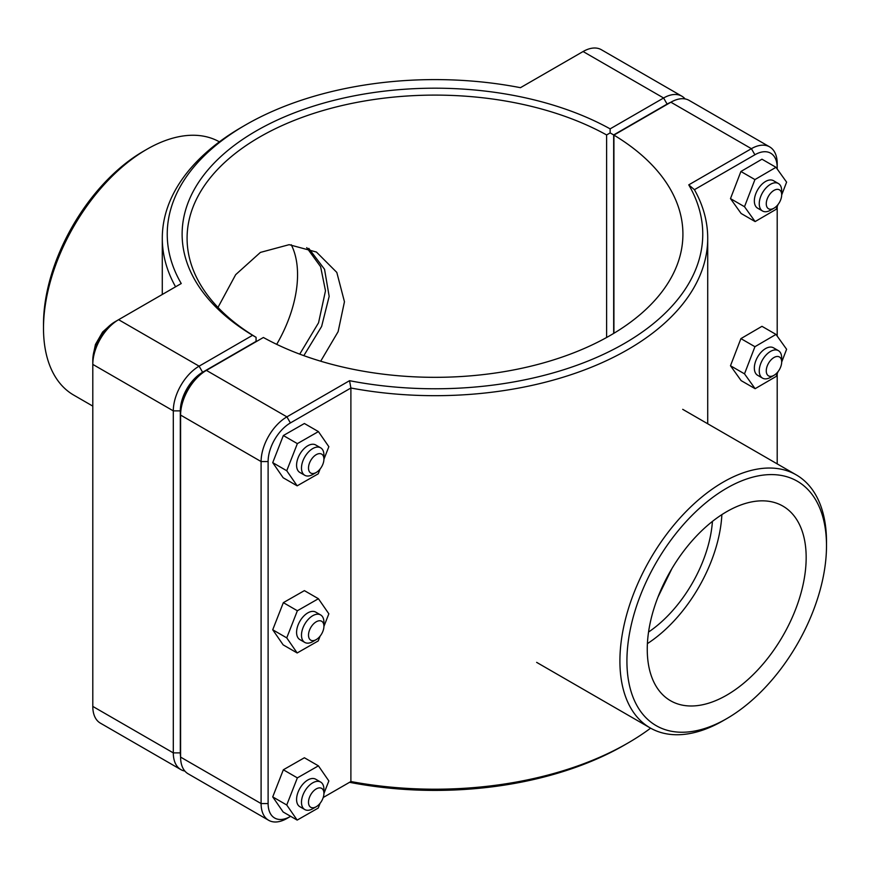 <?xml version="1.0" encoding="UTF-8"?>
<svg xmlns="http://www.w3.org/2000/svg" width="870" height="870" viewBox="0 0 870 870"><rect width="100%" height="100%" fill="white"/><g stroke="black" fill="none" stroke-linecap="round" stroke-linejoin="round"><path stroke-width="1.3" d="M299.726 354.144L318.55 322.781L325.489 290.797L320.606 266.677L306.729 247.624M217.968 307.436L235.683 274.659L260.402 252.409L289.144 244.677L316.43 252.039L336.81 272.419L344.455 301.749L338.115 331.677L320.693 361.202M316.212 472.486L312.711 474.509A15.867 9.157 -60 0 1 304.772 475.292A15.867 9.157 -60 0 1 304.772 456.978A15.867 9.157 -60 0 1 320.638 447.811A15.867 9.157 -60 0 1 323.923 455.075L323.923 459.132A10.908 6.297 120 0 0 316.212 454.673A10.908 6.297 120 0 0 308.502 468.038A10.908 6.297 120 0 0 316.212 472.486A10.908 6.297 120 0 0 323.923 459.132M320.638 447.811L315.734 444.983A15.867 9.157 120 0 0 299.867 454.14A15.867 9.157 120 0 0 299.867 472.464L304.772 475.292M320.106 469.028L318.224 473.824L297.17 485.841L283.152 477.75L272.723 462.644L283.348 435.533L304.391 423.505L318.42 431.596L328.849 446.701L323.923 459.273M283.348 435.533L297.366 443.624L318.42 431.596M272.723 462.644L286.741 470.746L297.366 443.624M297.17 485.841L286.741 470.746M316.212 639.613L312.711 641.636A15.867 9.157 -60 0 1 304.772 642.419A15.867 9.157 -60 0 1 304.772 624.105A15.867 9.157 -60 0 1 320.638 614.938A15.867 9.157 -60 0 1 323.923 622.202L323.923 626.248A10.908 6.297 120 0 0 316.212 621.8A10.908 6.297 120 0 0 308.502 635.154A10.908 6.297 120 0 0 316.212 639.613A10.908 6.297 120 0 0 323.923 626.248M320.638 614.938L315.734 612.11A15.867 9.157 120 0 0 299.867 621.267A15.867 9.157 120 0 0 299.867 639.591L304.772 642.419M320.106 636.144L318.224 640.94L297.17 652.968L283.152 644.866L272.723 629.771L283.348 602.649L304.391 590.632L318.42 598.723L328.849 613.818L323.923 626.4M283.348 602.649L297.366 610.751L318.42 598.723M272.723 629.771L286.741 637.873L297.366 610.751M297.17 652.968L286.741 637.873M781.684 194.836L781.684 190.791A15.867 9.157 120 0 0 778.4 183.526A15.867 9.157 120 0 0 766.176 187.779A15.867 9.157 120 0 0 759.249 203.743A15.867 9.157 120 0 0 762.533 211.008A15.867 9.157 120 0 0 770.472 210.225L773.974 208.202A10.908 6.297 -60 0 1 766.263 203.743A10.908 6.297 -60 0 1 773.974 190.389A10.908 6.297 -60 0 1 781.684 194.836A10.908 6.297 -60 0 1 773.974 208.202M762.533 211.008L757.629 208.18A15.867 9.157 -60 0 1 754.344 200.916A15.867 9.157 -60 0 1 761.261 184.94A15.867 9.157 -60 0 1 773.495 180.699L778.4 183.526M755.127 221.578L741.109 213.476L730.485 198.621L740.914 171.488L754.932 179.579L744.502 206.723L755.127 221.578L776.181 209.289L777.997 204.57M730.485 198.621L744.502 206.723M740.914 171.488L761.968 159.199L775.986 167.301L754.932 179.579M781.684 194.967L786.611 182.145L775.986 167.301M781.684 361.963L781.684 357.918A15.867 9.157 120 0 0 778.4 350.653A15.867 9.157 120 0 0 766.176 354.906A15.867 9.157 120 0 0 759.249 370.87A15.867 9.157 120 0 0 762.533 378.135A15.867 9.157 120 0 0 770.472 377.352L773.974 375.329A10.908 6.297 -60 0 1 766.263 370.87A10.908 6.297 -60 0 1 773.974 357.516A10.908 6.297 -60 0 1 781.684 361.963A10.908 6.297 -60 0 1 773.974 375.329M762.533 378.135L757.629 375.296A15.867 9.157 -60 0 1 754.344 368.043A15.867 9.157 -60 0 1 761.261 352.067A15.867 9.157 -60 0 1 773.495 347.815L778.4 350.653M755.127 388.694L741.109 380.603L730.485 365.748L740.914 338.615L754.932 346.706L744.502 373.85L755.127 388.694L776.181 376.416L777.997 371.697M730.485 365.748L744.502 373.85M740.914 338.615L761.968 326.326L775.986 334.417L754.932 346.706M781.684 362.094L786.611 349.272L775.986 334.417M671.955 568.545L657.938 597.168M316.212 806.74L312.711 808.763A15.867 9.157 -60 0 1 304.772 809.546A15.867 9.157 -60 0 1 304.772 791.221A15.867 9.157 -60 0 1 320.638 782.065A15.867 9.157 -60 0 1 323.923 789.329L323.923 793.375A10.908 6.297 120 0 0 316.212 788.927A10.908 6.297 120 0 0 308.502 802.281A10.908 6.297 120 0 0 316.212 806.74A10.908 6.297 120 0 0 323.923 793.375M320.638 782.065L315.734 779.226A15.867 9.157 120 0 0 299.867 788.394A15.867 9.157 120 0 0 299.867 806.707L304.772 809.546M320.106 803.271L318.224 808.067L297.17 820.095L283.152 811.993L272.723 796.898L283.348 769.776L304.391 757.759L318.42 765.85L328.849 780.945L323.923 793.516M283.348 769.776L297.366 777.878L318.42 765.85M272.723 796.898L286.741 805L297.366 777.878M297.17 820.095L286.741 805M180.59 756.802A31.537 18.205 -60 0 1 180.318 752.887L180.318 410.868A31.537 18.205 -60 0 1 202.612 372.24L256.052 341.399L256.063 337.342L252.583 335.298L199.11 366.172A36.496 21.065 120 0 0 173.304 410.868L173.304 752.887A36.496 21.065 120 0 0 180.862 769.602A36.496 21.065 120 0 0 184.875 771.07M180.862 769.602L100.354 723.122A36.496 21.065 -60 0 1 92.796 706.418L92.796 364.389A36.496 21.065 -60 0 1 118.603 319.692L181.243 283.533A267.753 154.588 180 0 1 245.666 124.878A267.753 154.588 180 0 1 520.456 87.685L583.096 51.526A36.496 21.065 -60 0 1 601.344 49.71L681.852 96.189A36.496 21.065 120 0 0 663.603 97.995L610.131 128.869A252.876 145.997 0 0 0 256.182 130.957A252.876 145.997 0 0 0 252.583 335.298M256.063 337.342L256.084 337.321A247.917 143.137 180 0 1 187.083 238.239A247.917 143.137 180 0 1 337.745 106.575A247.917 143.137 180 0 1 606.618 134.948L610.153 132.914L613.676 134.926L667.105 104.074A31.537 18.205 -60 0 1 670.629 102.355M610.131 128.869L610.153 132.914M685.125 98.93A36.496 21.065 120 0 0 681.852 96.189M606.618 134.948L606.618 337.484M256.084 341.692L256.084 337.321M613.676 333.428L613.676 134.926M245.666 124.878L242.164 126.911A272.712 157.448 0 0 0 162.288 238.239A272.712 157.448 0 0 0 175.577 286.796M202.612 372.24L199.11 366.172L118.603 319.692L115.101 321.715A31.537 18.205 120 0 0 92.796 360.343L92.796 364.389L173.304 410.868L180.318 410.868M290.406 422.929L286.904 416.86L206.397 370.381L202.895 372.403A31.537 18.205 120 0 0 180.59 411.031L180.59 415.077A36.496 21.065 -60 0 1 206.397 370.381L263.382 337.484A247.917 143.137 180 0 0 532.255 365.857A247.917 143.137 180 0 0 682.917 234.193A247.917 143.137 180 0 0 613.915 135.1L670.89 102.214A36.496 21.065 -60 0 1 689.138 100.398L769.645 146.878A36.496 21.065 120 0 0 751.397 148.683L688.757 184.853A267.753 154.588 180 0 1 624.334 343.498A267.753 154.588 180 0 1 349.544 380.69L286.904 416.86A36.496 21.065 120 0 0 261.098 461.557L261.098 803.575A36.496 21.065 120 0 0 268.656 820.29A36.496 21.065 120 0 0 286.904 818.474L290.406 816.451A31.537 18.205 -60 0 1 268.112 803.575L268.112 461.557A31.537 18.205 -60 0 1 290.406 422.929L350.893 388.009A272.712 157.448 0 0 0 707.712 238.239A272.712 157.448 0 0 0 694.423 189.682L754.899 154.762A31.537 18.205 -60 0 1 777.204 167.638L777.204 163.582A36.496 21.065 120 0 0 769.645 146.878M268.656 820.29L188.148 773.811A36.496 21.065 -60 0 1 180.59 757.107L180.59 415.077L261.098 461.557L268.112 461.557M613.915 333.275L613.915 135.111M349.544 380.69L350.893 388.009L350.893 781.532L349.544 782.315A267.753 154.588 0 0 0 624.334 745.122L627.836 743.089A272.712 157.448 180 0 1 350.893 781.532L323.216 797.507M650.619 728.168A272.712 157.448 180 0 1 627.836 743.089M688.757 184.853L694.423 189.682M290.634 816.321L286.904 818.474M777.204 167.638L777.204 168.987M777.204 206.647L777.204 336.114M777.204 373.763L777.204 463.884M826.5 545.805A141.125 81.475 -60 0 1 726.711 718.642A141.125 81.475 -60 0 1 626.922 661.037A141.125 81.475 -60 0 1 726.711 488.19A141.125 81.475 -60 0 1 826.5 545.805L826.5 541.76A146.084 84.336 120 0 0 796.246 474.879A146.084 84.336 120 0 0 650.162 559.225A146.084 84.336 120 0 0 650.162 727.907A146.084 84.336 120 0 0 723.209 720.664L726.711 718.642M647.258 649.292A112.371 64.88 -60 0 1 696.304 536.203A112.371 64.88 -60 0 1 782.891 506.101A112.371 64.88 -60 0 1 782.891 635.861A112.371 64.88 -60 0 1 670.531 700.731A112.371 64.88 -60 0 1 647.258 649.292M721.872 514.627A112.371 64.88 -60 0 1 647.4 643.626M712.432 521.402A99.169 57.257 -60 0 1 648.552 632.055M146.791 149.335L143.289 151.358A141.125 81.475 120 0 0 43.5 324.195L43.5 328.24A146.084 84.336 -60 0 1 146.791 149.335A146.084 84.336 -60 0 1 219.381 141.832M92.796 406.116L73.754 395.121A146.084 84.336 -60 0 1 43.5 328.24M276.693 344.346A99.169 57.257 120 0 0 291.233 244.72M308.763 248.363L324.543 269.298L329.164 296.376L321.628 326.446L303.826 355.656M180.318 752.887L173.304 752.887L92.796 706.418M583.096 51.526L663.603 97.995L667.105 104.074M115.101 321.715L118.603 319.692L115.101 321.715M670.89 102.214L751.397 148.683L754.899 154.762M268.112 803.575L261.098 803.575L180.59 757.107M94.047 351.121L95.439 344.476L102.595 332.035L107.739 327.414M162.288 294.473L162.288 238.239M707.712 423.766L707.712 238.239M536.638 662.364L650.162 727.907M682.711 409.335L796.246 474.879"/></g></svg>
